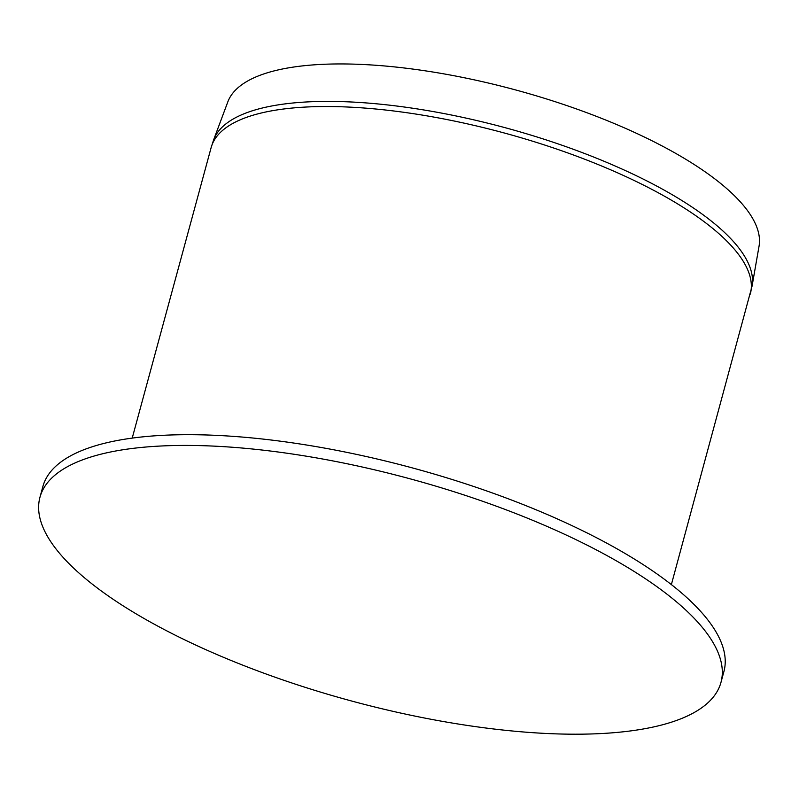 <?xml version="1.0" encoding="UTF-8"?>
<svg xmlns="http://www.w3.org/2000/svg" width="799" height="799" viewBox="0 0 799 799"><rect width="100%" height="100%" fill="white"/><g stroke="black" fill="none" stroke-linecap="round" stroke-linejoin="round"><path stroke-width="1.2" d="M702.421 627.535A352.868 114.886 -164.8 0 0 337.058 461.732A352.868 114.886 -164.8 0 0 39.95 497.298A352.868 114.886 -164.8 0 0 350.352 700.673A352.868 114.886 -164.8 0 0 720.988 682.326A352.868 114.886 -164.8 0 0 702.421 627.535M720.988 682.326L723.904 671.599A352.868 114.886 -164.8 0 0 705.337 616.808A352.868 114.886 -164.8 0 0 339.974 450.996A352.868 114.886 -164.8 0 0 42.866 486.561L39.95 497.298M752.069 286.112L759.05 246.182A275.365 89.648 -164.8 0 0 743.969 206.062A275.365 89.648 -164.8 0 0 462.851 77.463A275.365 89.648 -164.8 0 0 227.835 101.853L213.643 139.815A279.101 90.866 -164.8 0 1 451.854 115.106A279.101 90.866 -164.8 0 1 736.788 245.443A279.101 90.866 -164.8 0 1 752.069 286.112L671.37 584.588M213.643 139.815L211.136 147.595A279.35 90.946 15.2 0 1 446.351 119.441A279.35 90.946 15.2 0 1 735.599 250.706A279.35 90.946 15.2 0 1 750.301 294.082M211.136 147.595L132.215 438.102"/></g></svg>

